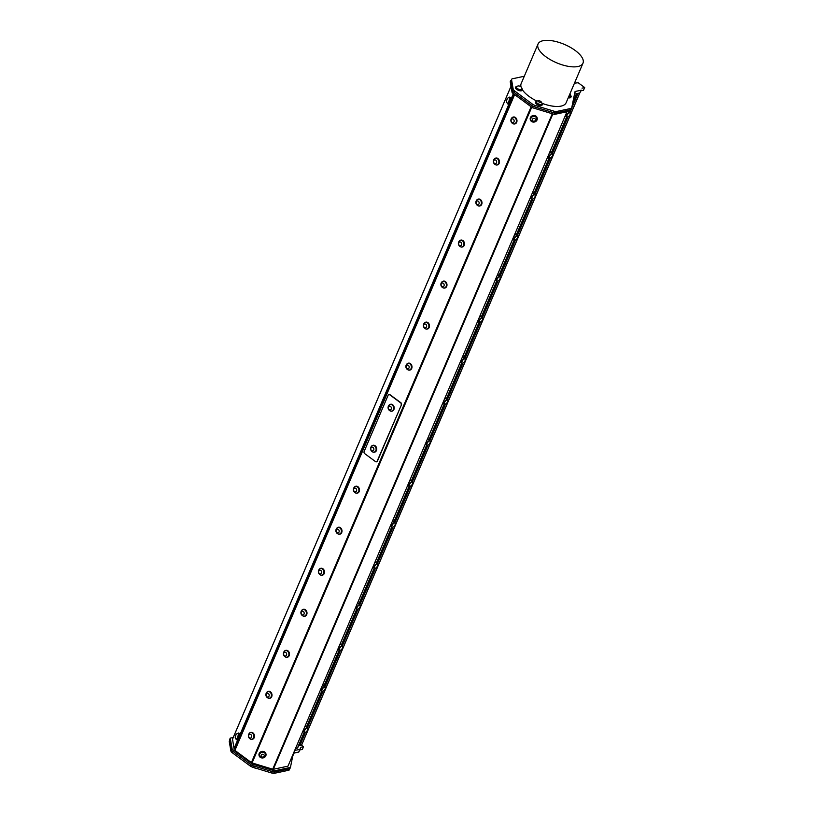 <?xml version="1.0" encoding="UTF-8"?>
<svg xmlns="http://www.w3.org/2000/svg" width="814" height="814" viewBox="0 0 814 814"><rect width="100%" height="100%" fill="white"/><g stroke="black" fill="none" stroke-linecap="round" stroke-linejoin="round"><path stroke-width="1.22" d="M305.515 732.224L299.756 745.726L301.424 745.4L579.69 93M578.021 93.356L569.861 112.464M567.989 116.86L552.37 153.49M550.498 157.875L534.869 194.515M532.997 198.901L517.368 235.541M515.496 239.927L499.867 276.567M497.995 280.952L482.366 317.592M480.504 321.978L464.875 358.618M463.003 363.003L447.374 399.643M445.502 404.029L429.873 440.669M428.001 445.055L412.372 481.695M410.51 486.08L394.882 522.72M393.009 527.106L377.381 563.746M375.508 568.131L359.88 604.771M358.007 609.157L342.379 645.787M340.517 650.183L324.888 686.812M323.016 691.198L307.387 727.838M376.526 461.792A1.516 1.19 -102 0 0 377.442 461.09L377.157 461.151A1.516 1.19 78 0 1 375.529 461.63L364.662 453.591A1.516 1.19 78 0 1 364.123 451.516L388.115 395.258A1.516 1.19 78 0 1 389.743 394.79L390.038 394.729A1.516 1.19 -102 0 0 389.031 394.556M377.157 461.151L401.444 404.833A1.516 1.19 -102 0 0 400.905 402.757L390.038 394.729M400.905 402.757L400.61 402.828A1.516 1.19 78 0 1 401.149 404.894M400.61 402.828L389.743 394.79M391.982 411.172A3.531 2.778 -102 0 0 392.114 411.141A3.531 2.778 -102 0 0 393.996 406.695A3.531 2.778 -102 0 0 390.649 404.243A3.531 2.778 -102 0 0 390.517 404.273M374.481 452.197A3.531 2.778 -102 0 0 374.613 452.167A3.531 2.778 -102 0 0 376.648 448.351A3.531 2.778 -102 0 0 373.148 445.268A3.531 2.778 -102 0 0 373.016 445.299M377.442 461.09L401.444 404.833M514.641 94.587L234.91 750.406L251.394 762.596L252.055 762.922L531.735 107.224M514.763 123.931A3.531 2.778 -102 0 0 514.906 123.911A3.531 2.778 -102 0 0 516.89 119.882A3.531 2.778 -102 0 0 513.441 117.013A3.531 2.778 -102 0 0 513.308 117.043M479.772 205.983A3.531 2.778 -102 0 0 479.904 205.962A3.531 2.778 -102 0 0 481.898 201.933A3.531 2.778 -102 0 0 478.439 199.064A3.531 2.778 -102 0 0 478.306 199.094M444.77 288.034A3.531 2.778 -102 0 0 444.912 288.014A3.531 2.778 -102 0 0 446.896 283.984A3.531 2.778 -102 0 0 443.447 281.105A3.531 2.778 -102 0 0 443.304 281.145M409.778 370.085A3.531 2.778 -102 0 0 409.91 370.065A3.531 2.778 -102 0 0 411.904 366.035A3.531 2.778 -102 0 0 408.445 363.156A3.531 2.778 -102 0 0 408.313 363.197M339.784 534.188A3.531 2.778 -102 0 0 339.916 534.157A3.531 2.778 -102 0 0 341.911 530.128A3.531 2.778 -102 0 0 338.451 527.258A3.531 2.778 -102 0 0 338.319 527.289M304.782 616.229A3.531 2.778 -102 0 0 304.924 616.208A3.531 2.778 -102 0 0 306.909 612.179A3.531 2.778 -102 0 0 303.459 609.31A3.531 2.778 -102 0 0 303.317 609.34M269.79 698.28A3.531 2.778 -102 0 0 269.922 698.259A3.531 2.778 -102 0 0 271.917 694.23A3.531 2.778 -102 0 0 268.457 691.361A3.531 2.778 -102 0 0 268.325 691.391M252.289 739.305A3.531 2.778 -102 0 0 252.421 739.285A3.531 2.778 -102 0 0 254.416 735.256A3.531 2.778 -102 0 0 250.956 732.386A3.531 2.778 -102 0 0 250.824 732.417M287.281 657.254A3.531 2.778 -102 0 0 287.423 657.234A3.531 2.778 -102 0 0 289.408 653.204A3.531 2.778 -102 0 0 285.958 650.335A3.531 2.778 -102 0 0 285.826 650.366M322.283 575.213A3.531 2.778 -102 0 0 322.415 575.183A3.531 2.778 -102 0 0 324.41 571.153A3.531 2.778 -102 0 0 320.95 568.284A3.531 2.778 -102 0 0 320.818 568.314M357.275 493.162A3.531 2.778 -102 0 0 357.417 493.131A3.531 2.778 -102 0 0 359.401 489.102A3.531 2.778 -102 0 0 355.952 486.233A3.531 2.778 -102 0 0 355.82 486.263M427.269 329.06A3.531 2.778 -102 0 0 427.411 329.039A3.531 2.778 -102 0 0 429.395 325.01A3.531 2.778 -102 0 0 425.946 322.13A3.531 2.778 -102 0 0 425.814 322.171M462.271 247.008A3.531 2.778 -102 0 0 462.403 246.988A3.531 2.778 -102 0 0 464.397 242.959A3.531 2.778 -102 0 0 460.938 240.089A3.531 2.778 -102 0 0 460.805 240.12M497.273 164.957A3.531 2.778 -102 0 0 497.405 164.937A3.531 2.778 -102 0 0 499.389 160.907A3.531 2.778 -102 0 0 495.94 158.038A3.531 2.778 -102 0 0 495.807 158.069M389.957 410.795A3.531 2.778 -102 0 0 391.849 411.202A3.531 2.778 -102 0 0 393.722 406.756A3.531 2.778 -102 0 0 390.384 404.304A3.531 2.778 -102 0 0 388.827 405.443M391.717 411.06A3.368 2.656 -102 0 0 391.809 411.05A3.368 2.656 -102 0 0 393.671 407.01A3.368 2.656 -102 0 0 390.415 404.456A3.368 2.656 -102 0 0 390.323 404.477M372.466 451.821A3.531 2.778 -102 0 0 374.348 452.228A3.531 2.778 -102 0 0 376.373 448.402A3.531 2.778 -102 0 0 372.883 445.329A3.531 2.778 -102 0 0 371.326 446.469M374.216 452.085A3.368 2.656 -102 0 0 374.318 452.075A3.368 2.656 -102 0 0 376.21 448.229A3.368 2.656 -102 0 0 372.914 445.482A3.368 2.656 -102 0 0 372.822 445.502M391.768 411.05A3.368 2.656 -102 0 0 393.477 407.051A3.368 2.656 -102 0 0 390.221 404.497A3.368 2.656 -102 0 0 389.092 405.138A3.582 3.582 0 0 0 390.333 410.968A3.368 2.656 -102 0 0 391.626 411.09A3.368 2.656 -102 0 0 391.768 411.05L391.626 411.09M390.323 409.88A1.923 1.516 -102 0 0 390.862 406.725A1.923 1.516 -102 0 0 388.339 407.458A1.923 1.516 -102 0 0 390.323 409.88M371.978 445.838A3.368 2.656 -102 0 0 371.591 446.164A3.582 3.582 0 0 0 372.832 451.984A3.368 2.656 -102 0 0 374.125 452.116A3.368 2.656 -102 0 0 376.027 448.27A3.368 2.656 -102 0 0 372.72 445.523A3.368 2.656 -102 0 0 371.978 445.838M371.51 447.344A1.923 1.516 -102 0 0 371.632 450.651A1.923 1.516 -102 0 0 373.88 449.145A1.923 1.516 -102 0 0 371.51 447.344M513.105 117.247A3.368 2.656 78 0 1 513.196 117.226A3.368 2.656 78 0 1 513.258 117.216A3.368 2.656 78 0 1 516.503 120.004A3.368 2.656 78 0 1 514.601 123.809A3.368 2.656 78 0 1 514.499 123.83M516.32 120.085A3.368 2.656 -102 0 0 513.074 117.257A3.368 2.656 -102 0 0 513.013 117.267A3.368 2.656 -102 0 0 511.884 117.898A3.582 3.582 0 0 0 513.115 123.728A3.368 2.656 -102 0 0 514.407 123.85A3.368 2.656 -102 0 0 516.32 120.085M514.122 120.513A1.923 1.516 -102 0 0 511.568 119.292A1.923 1.516 -102 0 0 512.199 122.558A1.923 1.516 -102 0 0 514.122 120.513M512.749 123.555A3.531 2.778 -102 0 0 514.407 124.003A3.531 2.778 -102 0 0 514.631 123.972A3.531 2.778 -102 0 0 516.625 119.943A3.531 2.778 -102 0 0 513.166 117.063A3.531 2.778 -102 0 0 511.609 118.213M495.604 158.272A3.368 2.656 78 0 1 495.706 158.252A3.368 2.656 78 0 1 495.767 158.242A3.368 2.656 78 0 1 499.002 161.03A3.368 2.656 78 0 1 497.1 164.835A3.368 2.656 78 0 1 497.008 164.855M498.819 161.111A3.368 2.656 -102 0 0 495.573 158.282A3.368 2.656 -102 0 0 495.512 158.292A3.368 2.656 -102 0 0 494.383 158.923A3.582 3.582 0 0 0 495.624 164.754A3.368 2.656 -102 0 0 496.906 164.876A3.368 2.656 -102 0 0 498.819 161.111M496.621 161.538A1.923 1.516 -102 0 0 494.067 160.317A1.923 1.516 -102 0 0 494.698 163.583A1.923 1.516 -102 0 0 496.621 161.538M495.248 164.581A3.531 2.778 -102 0 0 496.906 165.028A3.531 2.778 -102 0 0 497.13 164.998A3.531 2.778 -102 0 0 499.124 160.969A3.531 2.778 -102 0 0 495.665 158.089A3.531 2.778 -102 0 0 494.118 159.229M478.113 199.298A3.368 2.656 78 0 1 478.205 199.277A3.368 2.656 78 0 1 478.266 199.267A3.368 2.656 78 0 1 481.512 202.055A3.368 2.656 78 0 1 479.599 205.861A3.368 2.656 78 0 1 479.507 205.881M481.328 202.137A3.368 2.656 -102 0 0 478.072 199.298A3.368 2.656 -102 0 0 478.011 199.318A3.368 2.656 -102 0 0 476.882 199.949A3.582 3.582 0 0 0 478.123 205.779A3.368 2.656 -102 0 0 479.415 205.901A3.368 2.656 -102 0 0 481.328 202.137M479.12 202.564A1.923 1.516 -102 0 0 476.566 201.343A1.923 1.516 -102 0 0 477.197 204.609A1.923 1.516 -102 0 0 479.12 202.564M477.747 205.606A3.531 2.778 -102 0 0 479.415 206.054A3.531 2.778 -102 0 0 479.639 206.013A3.531 2.778 -102 0 0 481.623 201.994A3.531 2.778 -102 0 0 478.174 199.115A3.531 2.778 -102 0 0 476.617 200.254M460.612 240.323A3.368 2.656 78 0 1 460.704 240.303A3.368 2.656 78 0 1 460.765 240.283A3.368 2.656 78 0 1 464.011 243.081A3.368 2.656 78 0 1 462.108 246.886A3.368 2.656 78 0 1 462.006 246.907M463.827 243.152A3.368 2.656 -102 0 0 460.571 240.323A3.368 2.656 -102 0 0 460.51 240.344A3.368 2.656 -102 0 0 459.391 240.975A3.582 3.582 0 0 0 460.622 246.805A3.368 2.656 -102 0 0 461.914 246.927A3.368 2.656 -102 0 0 463.827 243.152M461.63 243.59A1.923 1.516 -102 0 0 459.065 242.358A1.923 1.516 -102 0 0 459.707 245.635A1.923 1.516 -102 0 0 461.63 243.59M460.256 246.632A3.531 2.778 -102 0 0 461.914 247.08A3.531 2.778 -102 0 0 462.138 247.039A3.531 2.778 -102 0 0 464.122 243.02A3.531 2.778 -102 0 0 460.673 240.14A3.531 2.778 -102 0 0 459.116 241.28M443.111 281.349A3.368 2.656 78 0 1 443.203 281.329A3.368 2.656 78 0 1 443.264 281.308A3.368 2.656 78 0 1 446.51 284.106A3.368 2.656 78 0 1 444.607 287.912A3.368 2.656 78 0 1 444.505 287.932M446.326 284.178A3.368 2.656 -102 0 0 443.07 281.349A3.368 2.656 -102 0 0 443.019 281.359A3.368 2.656 -102 0 0 441.89 282A3.582 3.582 0 0 0 443.121 287.83A3.368 2.656 -102 0 0 444.413 287.953A3.368 2.656 -102 0 0 446.326 284.178M444.129 284.615A1.923 1.516 -102 0 0 441.575 283.384A1.923 1.516 -102 0 0 442.206 286.66A1.923 1.516 -102 0 0 444.129 284.615M442.755 287.657A3.531 2.778 -102 0 0 444.413 288.105A3.531 2.778 -102 0 0 444.637 288.064A3.531 2.778 -102 0 0 446.632 284.035A3.531 2.778 -102 0 0 443.172 281.166A3.531 2.778 -102 0 0 441.615 282.305M425.61 322.375A3.368 2.656 78 0 1 425.712 322.344A3.368 2.656 78 0 1 425.763 322.334A3.368 2.656 78 0 1 429.009 325.132A3.368 2.656 78 0 1 427.106 328.937A3.368 2.656 78 0 1 427.014 328.958M428.825 325.203A3.368 2.656 -102 0 0 425.58 322.375A3.368 2.656 -102 0 0 425.519 322.385A3.368 2.656 -102 0 0 424.389 323.026A3.582 3.582 0 0 0 425.62 328.856A3.368 2.656 -102 0 0 426.912 328.978A3.368 2.656 -102 0 0 428.825 325.203M426.628 325.641A1.923 1.516 -102 0 0 424.074 324.41A1.923 1.516 -102 0 0 424.704 327.686A1.923 1.516 -102 0 0 426.628 325.641M425.254 328.683A3.531 2.778 -102 0 0 426.912 329.131A3.531 2.778 -102 0 0 427.136 329.09A3.531 2.778 -102 0 0 429.131 325.061A3.531 2.778 -102 0 0 425.671 322.191A3.531 2.778 -102 0 0 424.125 323.331M408.119 363.4A3.368 2.656 78 0 1 408.211 363.37A3.368 2.656 78 0 1 408.272 363.359A3.368 2.656 78 0 1 411.518 366.158A3.368 2.656 78 0 1 409.605 369.963A3.368 2.656 78 0 1 409.513 369.983M411.335 366.229A3.368 2.656 -102 0 0 408.079 363.4A3.368 2.656 -102 0 0 408.018 363.41A3.368 2.656 -102 0 0 406.888 364.051A3.582 3.582 0 0 0 408.129 369.882A3.368 2.656 -102 0 0 409.422 370.004A3.368 2.656 -102 0 0 411.335 366.229M409.127 366.666A1.923 1.516 -102 0 0 406.573 365.435A1.923 1.516 -102 0 0 407.204 368.711A1.923 1.516 -102 0 0 409.127 366.666M407.753 369.709A3.531 2.778 -102 0 0 409.422 370.156A3.531 2.778 -102 0 0 409.646 370.116A3.531 2.778 -102 0 0 411.63 366.086A3.531 2.778 -102 0 0 408.18 363.217A3.531 2.778 -102 0 0 406.624 364.357M355.616 486.467A3.368 2.656 78 0 1 355.718 486.446A3.368 2.656 78 0 1 355.769 486.436A3.368 2.656 78 0 1 359.015 489.224A3.368 2.656 78 0 1 357.112 493.04A3.368 2.656 78 0 1 357.02 493.05M358.832 489.306A3.368 2.656 -102 0 0 355.586 486.477A3.368 2.656 -102 0 0 355.525 486.487A3.368 2.656 -102 0 0 354.395 487.118A3.582 3.582 0 0 0 355.626 492.948A3.368 2.656 -102 0 0 356.919 493.07A3.368 2.656 -102 0 0 358.832 489.306M356.634 489.743A1.923 1.516 -102 0 0 354.08 488.512A1.923 1.516 -102 0 0 354.711 491.778A1.923 1.516 -102 0 0 356.634 489.743M355.26 492.785A3.531 2.778 -102 0 0 356.919 493.223A3.531 2.778 -102 0 0 357.143 493.192A3.531 2.778 -102 0 0 359.137 489.163A3.531 2.778 -102 0 0 355.677 486.294A3.531 2.778 -102 0 0 354.131 487.433M338.125 527.492A3.368 2.656 78 0 1 338.217 527.472A3.368 2.656 78 0 1 338.278 527.462A3.368 2.656 78 0 1 341.524 530.25A3.368 2.656 78 0 1 339.611 534.055A3.368 2.656 78 0 1 339.519 534.076M341.341 530.331A3.368 2.656 -102 0 0 338.085 527.503A3.368 2.656 -102 0 0 338.024 527.513A3.368 2.656 -102 0 0 336.894 528.144A3.582 3.582 0 0 0 338.136 533.974A3.368 2.656 -102 0 0 339.418 534.096A3.368 2.656 -102 0 0 341.341 530.331M339.133 530.769A1.923 1.516 -102 0 0 336.579 529.538A1.923 1.516 -102 0 0 337.21 532.804A1.923 1.516 -102 0 0 339.133 530.769M337.759 533.801A3.531 2.778 -102 0 0 339.428 534.249A3.531 2.778 -102 0 0 339.652 534.218A3.531 2.778 -102 0 0 341.636 530.189A3.531 2.778 -102 0 0 338.186 527.319A3.531 2.778 -102 0 0 336.63 528.459M320.624 568.518A3.368 2.656 78 0 1 320.716 568.498A3.368 2.656 78 0 1 320.777 568.487A3.368 2.656 78 0 1 324.023 571.275A3.368 2.656 78 0 1 322.11 575.081A3.368 2.656 78 0 1 322.018 575.101M323.84 571.357A3.368 2.656 -102 0 0 320.584 568.528A3.368 2.656 -102 0 0 320.523 568.538A3.368 2.656 -102 0 0 319.393 569.169A3.582 3.582 0 0 0 320.635 574.999A3.368 2.656 -102 0 0 321.927 575.122A3.368 2.656 -102 0 0 323.84 571.357M321.632 571.784A1.923 1.516 -102 0 0 319.078 570.563A1.923 1.516 -102 0 0 319.709 573.829A1.923 1.516 -102 0 0 321.632 571.784M320.268 574.826A3.531 2.778 -102 0 0 321.927 575.274A3.531 2.778 -102 0 0 322.151 575.244A3.531 2.778 -102 0 0 324.135 571.214A3.531 2.778 -102 0 0 320.685 568.345A3.531 2.778 -102 0 0 319.129 569.485M303.123 609.544A3.368 2.656 78 0 1 303.215 609.523A3.368 2.656 78 0 1 303.276 609.513A3.368 2.656 78 0 1 306.522 612.301A3.368 2.656 78 0 1 304.619 616.106A3.368 2.656 78 0 1 304.517 616.127M306.339 612.382A3.368 2.656 -102 0 0 303.083 609.554A3.368 2.656 -102 0 0 303.032 609.564A3.368 2.656 -102 0 0 301.902 610.195A3.582 3.582 0 0 0 303.134 616.025A3.368 2.656 -102 0 0 304.426 616.147A3.368 2.656 -102 0 0 306.339 612.382M304.141 612.81A1.923 1.516 -102 0 0 301.577 611.589A1.923 1.516 -102 0 0 302.218 614.855A1.923 1.516 -102 0 0 304.141 612.81M302.767 615.852A3.531 2.778 -102 0 0 304.426 616.3A3.531 2.778 -102 0 0 304.65 616.269A3.531 2.778 -102 0 0 306.644 612.24A3.531 2.778 -102 0 0 303.184 609.36A3.531 2.778 -102 0 0 301.628 610.51M285.592 650.579A3.368 2.656 -102 0 0 285.531 650.59A3.368 2.656 -102 0 0 284.401 651.22A3.582 3.582 0 0 0 285.633 657.051A3.368 2.656 -102 0 0 286.925 657.173A3.368 2.656 -102 0 0 288.838 653.408A3.368 2.656 -102 0 0 285.592 650.579A3.368 2.656 78 0 1 285.724 650.549A3.368 2.656 78 0 1 285.775 650.539A3.368 2.656 78 0 1 289.021 653.327A3.368 2.656 78 0 1 287.118 657.132A3.368 2.656 78 0 1 287.027 657.152M286.64 653.835A1.923 1.516 -102 0 0 284.086 652.614A1.923 1.516 -102 0 0 284.717 655.881A1.923 1.516 -102 0 0 286.64 653.835M285.266 656.878A3.531 2.778 -102 0 0 286.925 657.325A3.531 2.778 -102 0 0 287.149 657.295A3.531 2.778 -102 0 0 289.143 653.266A3.531 2.778 -102 0 0 285.683 650.386A3.531 2.778 -102 0 0 284.127 651.536M268.091 691.605A3.368 2.656 -102 0 0 268.03 691.615A3.368 2.656 -102 0 0 266.9 692.246A3.582 3.582 0 0 0 268.142 698.076A3.368 2.656 -102 0 0 269.424 698.198A3.368 2.656 -102 0 0 271.347 694.434A3.368 2.656 -102 0 0 268.091 691.605A3.368 2.656 78 0 1 268.223 691.574A3.368 2.656 78 0 1 268.284 691.564A3.368 2.656 78 0 1 271.53 694.352A3.368 2.656 78 0 1 269.617 698.158A3.368 2.656 78 0 1 269.526 698.178M269.139 694.861A1.923 1.516 -102 0 0 266.585 693.64A1.923 1.516 -102 0 0 267.216 696.906A1.923 1.516 -102 0 0 269.139 694.861M267.765 697.903A3.531 2.778 -102 0 0 269.424 698.351A3.531 2.778 -102 0 0 269.648 698.32A3.531 2.778 -102 0 0 271.642 694.291A3.531 2.778 -102 0 0 268.193 691.412A3.531 2.778 -102 0 0 266.636 692.551M569.332 112.871A2.452 1.129 126.5 0 0 567.032 115.354A2.452 1.129 126.5 0 0 567.785 116.931A2.452 1.129 126.5 0 0 570.278 113.553A2.452 1.129 126.5 0 0 569.332 112.871M567.653 116.962A2.727 1.252 -53.5 0 1 567.5 117.013A2.727 1.252 -53.5 0 1 566.748 116.941A2.727 1.252 -53.5 0 1 566.961 114.642A2.727 1.252 -53.5 0 1 569.22 112.495A2.727 1.252 -53.5 0 1 569.993 112.566A2.727 1.252 -53.5 0 1 570.278 113.258A2.727 1.252 -53.5 0 1 570.268 113.421M304.192 732.254L297.425 748.107L295.513 748.514M550.152 151.506A3.205 1.475 -53.5 0 1 550.681 151.648L550.233 151.323A3.205 1.475 -53.5 0 1 550.386 151.526M480.158 315.608A3.205 1.475 -53.5 0 1 480.687 315.751L480.24 315.415A3.205 1.475 -53.5 0 1 480.392 315.618M445.166 397.659A3.205 1.475 -53.5 0 1 445.685 397.802L445.248 397.466A3.205 1.475 -53.5 0 1 445.39 397.67M375.173 561.752A3.205 1.475 -53.5 0 1 375.692 561.894L375.254 561.568A3.205 1.475 -53.5 0 1 375.396 561.772M340.171 643.803A3.205 1.475 -53.5 0 1 340.7 643.945L340.252 643.62A3.205 1.475 -53.5 0 1 340.405 643.823M322.67 684.828A3.205 1.475 -53.5 0 1 323.199 684.971L322.751 684.645A3.205 1.475 -53.5 0 1 322.904 684.849M305.179 725.854A3.205 1.475 -53.5 0 1 305.698 725.996L305.25 725.671A3.205 1.475 -53.5 0 1 305.403 725.874M357.672 602.777A3.205 1.475 -53.5 0 1 358.201 602.92L357.753 602.594A3.205 1.475 -53.5 0 1 357.906 602.798M392.663 520.726A3.205 1.475 -53.5 0 1 393.193 520.879L392.745 520.543A3.205 1.475 -53.5 0 1 392.897 520.746M427.665 438.685A3.205 1.475 -53.5 0 1 428.195 438.827L427.747 438.492A3.205 1.475 -53.5 0 1 427.899 438.695M462.667 356.634A3.205 1.475 -53.5 0 1 463.186 356.776L462.739 356.44A3.205 1.475 -53.5 0 1 462.891 356.644M497.659 274.583A3.205 1.475 -53.5 0 1 498.188 274.725L497.741 274.399A3.205 1.475 -53.5 0 1 497.893 274.603M532.661 192.531A3.205 1.475 -53.5 0 1 533.18 192.674L532.732 192.348A3.205 1.475 -53.5 0 1 532.885 192.552M550.152 157.987A2.727 1.252 -53.5 0 1 549.999 158.038A2.727 1.252 -53.5 0 1 549.246 157.967A2.727 1.252 -53.5 0 1 549.46 155.667A2.727 1.252 -53.5 0 1 551.719 153.52A2.727 1.252 -53.5 0 1 552.492 153.592L550.59 152.177A2.727 1.252 126.5 0 0 549.908 152.096M551.831 153.897A2.452 1.129 126.5 0 0 549.531 156.38A2.452 1.129 126.5 0 0 550.284 157.957A2.452 1.129 126.5 0 0 552.777 154.579A2.452 1.129 126.5 0 0 551.831 153.897M552.492 153.592A2.727 1.252 -53.5 0 1 552.777 154.284A2.727 1.252 -53.5 0 1 552.777 154.446M550.681 151.648A3.205 1.475 -53.5 0 1 550.925 151.984A3.205 1.475 -53.5 0 1 551.017 152.503M532.651 199.013A2.727 1.252 -53.5 0 1 532.509 199.064A2.727 1.252 -53.5 0 1 531.756 198.992A2.727 1.252 -53.5 0 1 531.959 196.693A2.727 1.252 -53.5 0 1 534.218 194.546A2.727 1.252 -53.5 0 1 534.991 194.607L533.089 193.203A2.727 1.252 126.5 0 0 532.407 193.122M534.33 194.922A2.452 1.129 126.5 0 0 532.03 197.405A2.452 1.129 126.5 0 0 532.783 198.982A2.452 1.129 126.5 0 0 535.286 195.604A2.452 1.129 126.5 0 0 534.33 194.922M534.991 194.607A2.727 1.252 -53.5 0 1 535.276 195.309A2.727 1.252 -53.5 0 1 535.276 195.472M533.18 192.674A3.205 1.475 -53.5 0 1 533.435 193.01A3.205 1.475 -53.5 0 1 533.516 193.518M515.15 240.038A2.727 1.252 -53.5 0 1 515.008 240.089A2.727 1.252 -53.5 0 1 514.255 240.018A2.727 1.252 -53.5 0 1 514.458 237.708A2.727 1.252 -53.5 0 1 516.717 235.572A2.727 1.252 -53.5 0 1 517.49 235.633L515.598 234.228A2.727 1.252 126.5 0 0 514.906 234.147M516.829 235.948A2.452 1.129 126.5 0 0 514.54 238.431A2.452 1.129 126.5 0 0 515.293 240.008A2.452 1.129 126.5 0 0 517.785 236.63A2.452 1.129 126.5 0 0 516.829 235.948M517.49 235.633A2.727 1.252 -53.5 0 1 517.785 236.335A2.727 1.252 -53.5 0 1 517.775 236.487M515.16 233.557A3.205 1.475 -53.5 0 1 515.689 233.699A3.205 1.475 -53.5 0 1 515.934 234.035A3.205 1.475 -53.5 0 1 516.025 234.544M497.659 281.064A2.727 1.252 -53.5 0 1 497.507 281.115A2.727 1.252 -53.5 0 1 496.754 281.044A2.727 1.252 -53.5 0 1 496.967 278.734A2.727 1.252 -53.5 0 1 499.226 276.597A2.727 1.252 -53.5 0 1 500 276.658L498.097 275.254A2.727 1.252 126.5 0 0 497.405 275.173M499.328 276.964A2.452 1.129 126.5 0 0 497.039 279.456A2.452 1.129 126.5 0 0 497.792 281.034A2.452 1.129 126.5 0 0 500.284 277.655A2.452 1.129 126.5 0 0 499.328 276.964M500 276.658A2.727 1.252 -53.5 0 1 500.284 277.36A2.727 1.252 -53.5 0 1 500.274 277.513M498.188 274.725A3.205 1.475 -53.5 0 1 498.433 275.061A3.205 1.475 -53.5 0 1 498.524 275.57M480.158 322.09A2.727 1.252 -53.5 0 1 480.006 322.141A2.727 1.252 -53.5 0 1 479.253 322.069A2.727 1.252 -53.5 0 1 479.466 319.76A2.727 1.252 -53.5 0 1 481.725 317.623A2.727 1.252 -53.5 0 1 482.499 317.684L480.596 316.28A2.727 1.252 126.5 0 0 479.914 316.198M481.837 317.989A2.452 1.129 126.5 0 0 479.538 320.482A2.452 1.129 126.5 0 0 480.291 322.059A2.452 1.129 126.5 0 0 482.783 318.681A2.452 1.129 126.5 0 0 481.837 317.989M482.499 317.684A2.727 1.252 -53.5 0 1 482.783 318.386A2.727 1.252 -53.5 0 1 482.783 318.539M480.687 315.751A3.205 1.475 -53.5 0 1 480.932 316.086A3.205 1.475 -53.5 0 1 481.023 316.595M462.657 363.115A2.727 1.252 -53.5 0 1 462.515 363.166A2.727 1.252 -53.5 0 1 461.762 363.095A2.727 1.252 -53.5 0 1 461.965 360.785A2.727 1.252 -53.5 0 1 464.224 358.648A2.727 1.252 -53.5 0 1 464.998 358.709L463.095 357.305A2.727 1.252 126.5 0 0 462.413 357.214M464.336 359.015A2.452 1.129 126.5 0 0 462.037 361.508A2.452 1.129 126.5 0 0 462.79 363.085A2.452 1.129 126.5 0 0 465.293 359.707A2.452 1.129 126.5 0 0 464.336 359.015M464.998 358.709A2.727 1.252 -53.5 0 1 465.282 359.412A2.727 1.252 -53.5 0 1 465.282 359.564M463.186 356.776A3.205 1.475 -53.5 0 1 463.441 357.102A3.205 1.475 -53.5 0 1 463.522 357.621M445.156 404.141A2.727 1.252 -53.5 0 1 445.014 404.192A2.727 1.252 -53.5 0 1 444.261 404.12A2.727 1.252 -53.5 0 1 444.464 401.811A2.727 1.252 -53.5 0 1 446.723 399.674A2.727 1.252 -53.5 0 1 447.497 399.735L445.594 398.331A2.727 1.252 126.5 0 0 444.912 398.239M446.835 400.04A2.452 1.129 126.5 0 0 444.546 402.533A2.452 1.129 126.5 0 0 445.299 404.11A2.452 1.129 126.5 0 0 447.792 400.732A2.452 1.129 126.5 0 0 446.835 400.04M447.497 399.735A2.727 1.252 -53.5 0 1 447.792 400.437A2.727 1.252 -53.5 0 1 447.781 400.59M445.685 397.802A3.205 1.475 -53.5 0 1 445.94 398.127A3.205 1.475 -53.5 0 1 446.031 398.646M427.665 445.166A2.727 1.252 -53.5 0 1 427.513 445.217A2.727 1.252 -53.5 0 1 426.76 445.146A2.727 1.252 -53.5 0 1 426.974 442.836A2.727 1.252 -53.5 0 1 429.232 440.7A2.727 1.252 -53.5 0 1 430.006 440.761L428.103 439.357A2.727 1.252 126.5 0 0 427.411 439.265M429.334 441.066A2.452 1.129 126.5 0 0 427.045 443.559A2.452 1.129 126.5 0 0 427.798 445.136A2.452 1.129 126.5 0 0 430.291 441.758A2.452 1.129 126.5 0 0 429.334 441.066M430.006 440.761A2.727 1.252 -53.5 0 1 430.291 441.463A2.727 1.252 -53.5 0 1 430.28 441.615M428.195 438.827A3.205 1.475 -53.5 0 1 428.439 439.153A3.205 1.475 -53.5 0 1 428.53 439.672M410.164 486.192A2.727 1.252 -53.5 0 1 410.012 486.243A2.727 1.252 -53.5 0 1 409.259 486.172A2.727 1.252 -53.5 0 1 409.473 483.862A2.727 1.252 -53.5 0 1 411.731 481.725A2.727 1.252 -53.5 0 1 412.505 481.786L410.602 480.382A2.727 1.252 126.5 0 0 409.92 480.291M411.843 482.092A2.452 1.129 126.5 0 0 409.544 484.584A2.452 1.129 126.5 0 0 410.297 486.151A2.452 1.129 126.5 0 0 412.79 482.773A2.452 1.129 126.5 0 0 411.843 482.092M412.505 481.786A2.727 1.252 -53.5 0 1 412.79 482.488A2.727 1.252 -53.5 0 1 412.79 482.641M410.164 479.711A3.205 1.475 -53.5 0 1 410.694 479.853A3.205 1.475 -53.5 0 1 410.938 480.179A3.205 1.475 -53.5 0 1 411.029 480.698M392.663 527.207A2.727 1.252 -53.5 0 1 392.521 527.258A2.727 1.252 -53.5 0 1 391.768 527.197A2.727 1.252 -53.5 0 1 391.972 524.888A2.727 1.252 -53.5 0 1 394.23 522.751A2.727 1.252 -53.5 0 1 395.004 522.812L393.101 521.408A2.727 1.252 126.5 0 0 392.419 521.316M394.342 523.117A2.452 1.129 126.5 0 0 392.043 525.6A2.452 1.129 126.5 0 0 392.796 527.177A2.452 1.129 126.5 0 0 395.299 523.799A2.452 1.129 126.5 0 0 394.342 523.117M395.004 522.812A2.727 1.252 -53.5 0 1 395.289 523.514A2.727 1.252 -53.5 0 1 395.289 523.667M393.193 520.879A3.205 1.475 -53.5 0 1 393.447 521.204A3.205 1.475 -53.5 0 1 393.528 521.723M375.162 568.233A2.727 1.252 -53.5 0 1 375.02 568.284A2.727 1.252 -53.5 0 1 374.267 568.223A2.727 1.252 -53.5 0 1 374.471 565.913A2.727 1.252 -53.5 0 1 376.729 563.776A2.727 1.252 -53.5 0 1 377.503 563.837L375.6 562.433A2.727 1.252 126.5 0 0 374.918 562.342M376.841 564.143A2.452 1.129 126.5 0 0 374.552 566.625A2.452 1.129 126.5 0 0 375.295 568.203A2.452 1.129 126.5 0 0 377.798 564.824A2.452 1.129 126.5 0 0 376.841 564.143M377.503 563.837A2.727 1.252 -53.5 0 1 377.788 564.54A2.727 1.252 -53.5 0 1 377.788 564.692M375.692 561.894A3.205 1.475 -53.5 0 1 375.946 562.23A3.205 1.475 -53.5 0 1 376.037 562.749M357.672 609.259A2.727 1.252 -53.5 0 1 357.519 609.31A2.727 1.252 -53.5 0 1 356.766 609.238A2.727 1.252 -53.5 0 1 356.98 606.939A2.727 1.252 -53.5 0 1 359.239 604.802A2.727 1.252 -53.5 0 1 360.012 604.863L358.109 603.459A2.727 1.252 126.5 0 0 357.417 603.367M359.34 605.168A2.452 1.129 126.5 0 0 357.051 607.651A2.452 1.129 126.5 0 0 357.804 609.228A2.452 1.129 126.5 0 0 360.297 605.85A2.452 1.129 126.5 0 0 359.34 605.168M360.012 604.863A2.727 1.252 -53.5 0 1 360.297 605.555A2.727 1.252 -53.5 0 1 360.287 605.718M358.201 602.92A3.205 1.475 -53.5 0 1 358.445 603.255A3.205 1.475 -53.5 0 1 358.536 603.774M340.171 650.284A2.727 1.252 -53.5 0 1 340.018 650.335A2.727 1.252 -53.5 0 1 339.265 650.264A2.727 1.252 -53.5 0 1 339.479 647.964A2.727 1.252 -53.5 0 1 341.738 645.817A2.727 1.252 -53.5 0 1 342.511 645.889L340.608 644.474A2.727 1.252 126.5 0 0 339.926 644.393M341.849 646.194A2.452 1.129 126.5 0 0 339.55 648.677A2.452 1.129 126.5 0 0 340.303 650.254A2.452 1.129 126.5 0 0 342.796 646.876A2.452 1.129 126.5 0 0 341.849 646.194M342.511 645.889A2.727 1.252 -53.5 0 1 342.796 646.581A2.727 1.252 -53.5 0 1 342.786 646.743M340.7 643.945A3.205 1.475 -53.5 0 1 340.944 644.281A3.205 1.475 -53.5 0 1 341.035 644.8M305.698 725.996A3.205 1.475 -53.5 0 1 306.044 726.841M323.199 684.971A3.205 1.475 -53.5 0 1 323.453 685.307A3.205 1.475 -53.5 0 1 323.534 685.826M322.67 691.31A2.727 1.252 -53.5 0 1 322.527 691.361A2.727 1.252 -53.5 0 1 321.774 691.289A2.727 1.252 -53.5 0 1 321.978 688.99A2.727 1.252 -53.5 0 1 324.237 686.843A2.727 1.252 -53.5 0 1 325.01 686.914L323.107 685.5A2.727 1.252 126.5 0 0 322.425 685.419M324.348 687.22A2.452 1.129 126.5 0 0 322.049 689.702A2.452 1.129 126.5 0 0 322.802 691.279A2.452 1.129 126.5 0 0 325.305 687.901A2.452 1.129 126.5 0 0 324.348 687.22M325.01 686.914A2.727 1.252 -53.5 0 1 325.295 687.606A2.727 1.252 -53.5 0 1 325.295 687.769M541.921 104.172A3.042 1.241 -156.9 0 1 541.89 104.294A3.042 1.241 -156.9 0 1 538.603 104.243A3.042 1.241 -156.9 0 1 536.284 101.903A3.042 1.241 -156.9 0 1 536.345 101.801M539.122 100.763A3.388 3.388 0 0 0 536.558 101.455A3.042 1.241 23.1 0 0 536.385 101.679A3.042 1.241 23.1 0 0 538.4 103.887A3.042 1.241 23.1 0 0 541.819 104.284A3.042 1.241 23.1 0 0 541.982 104.07A3.042 1.241 23.1 0 0 542.022 103.785A3.388 3.388 0 0 0 540.75 101.455A1.608 0.651 23.1 0 0 539.122 100.763A1.608 0.651 23.1 0 0 538.675 101.76A1.608 0.651 23.1 0 0 541.106 102.361A1.608 0.651 23.1 0 0 540.75 101.455M570.706 96.418A3.042 1.241 -156.9 0 1 570.675 96.53A3.042 1.241 -156.9 0 1 570.309 96.866A3.042 1.241 -156.9 0 1 568.62 96.876M568.721 96.652A3.042 1.241 23.1 0 0 570.4 96.642A3.042 1.241 23.1 0 0 570.767 96.306A3.042 1.241 23.1 0 0 570.807 96.032A3.388 3.388 0 0 0 569.851 93.986M569.546 94.719A1.608 0.651 23.1 0 0 569.851 94.007M521.916 89.377A3.042 1.241 -156.9 0 1 521.876 89.499A3.042 1.241 -156.9 0 1 519.088 89.642A3.042 1.241 -156.9 0 1 516.279 87.576A3.042 1.241 -156.9 0 1 516.279 87.108A3.042 1.241 -156.9 0 1 516.33 86.996M519.108 85.969A3.388 3.388 0 0 0 516.544 86.66A3.042 1.241 23.1 0 0 516.371 86.884A3.042 1.241 23.1 0 0 516.371 87.352A3.042 1.241 23.1 0 0 519.179 89.418A3.042 1.241 23.1 0 0 521.978 89.275A3.042 1.241 23.1 0 0 522.008 88.991A3.388 3.388 0 0 0 520.736 86.66A1.608 0.651 23.1 0 0 519.444 86.04A1.608 0.651 23.1 0 0 519.108 85.969L520.736 86.66M257.082 768.558A3.388 3.388 0 0 1 256.207 768.548A1.608 0.651 -156.9 0 1 254.579 767.856A3.388 3.388 0 0 1 254.477 767.765M235.246 749.602L234.035 748.544L232.539 739.204M236.121 739.112A3.531 0.824 -73.1 0 0 236.172 739.468A3.531 0.824 -73.1 0 0 236.386 739.773L237.098 739.987A3.531 0.824 -73.1 0 0 238.909 736.853A3.531 0.824 -73.1 0 0 239.153 733.241L238.441 733.017A3.531 0.824 -73.1 0 0 237.851 733.424M508.16 103.938A3.531 0.824 -73.1 0 0 508.323 104.1A3.531 0.824 -73.1 0 0 510.144 100.967A3.531 0.824 -73.1 0 0 510.378 97.354L509.666 97.131A3.531 0.824 -73.1 0 0 509.076 97.538M511.182 80.352L510.225 81.715L512.128 92.725L532.366 107.692L554.446 114.408L570.411 111.019L571.021 109.442A4.07 1.669 23.1 0 0 571.082 109.341A4.07 1.669 23.1 0 0 571.123 109.208L571.621 108.028M574.501 94.098L579.894 92.959L580.463 91.646M580.86 90.863L583.455 90.313L584.727 87.576L578.205 82.763L574.481 83.15M552.289 113.757L272.71 769.21L252.055 762.922M265.974 754.079A3.531 3.114 170.2 0 0 259.178 753.52A3.531 3.114 170.2 0 0 259.025 755.28M537.199 118.193A3.531 3.114 170.2 0 0 533.17 115.547A3.531 3.114 170.2 0 0 530.26 119.393M297.425 748.107L304.294 732.335M566.971 111.752L288.024 766.066M287.82 766.198L273.331 769.271L552.859 113.929M272.71 769.21L273.331 769.271M304.314 732.346L297.629 747.974M576.76 93.62L572.639 103.276M566.798 116.982L551.495 152.849L566.778 116.962M549.297 157.997L533.994 193.874L549.277 157.987M531.796 199.023L516.503 234.9L531.776 199.013M498.982 275.915L514.285 240.038L499.002 275.926M496.805 281.074L481.501 316.951L496.784 281.064M479.304 322.1L464 357.977L479.283 322.09M461.803 363.125L446.51 399.002M428.988 440.008L444.291 404.141L429.009 440.028M411.487 481.033L426.79 445.166L411.508 481.054M393.986 522.059L409.289 486.192L394.007 522.079M376.495 563.085L391.788 527.218L376.506 563.095M374.318 568.253L359.015 604.12M356.817 609.279L341.514 645.146M339.316 650.305L324.013 686.171M321.815 691.32L306.512 727.197L321.795 691.31L320.36 690.252M304.66 732.437L298.758 745.39M577.177 93.529L572.303 104.965M569.647 111.182L569.281 112.037M567.134 117.063L551.78 153.063M549.643 158.089L534.289 194.088M532.142 199.115L516.788 235.114M514.641 240.14L499.287 276.139M497.14 281.166L481.786 317.165M479.639 322.191L464.295 358.191M462.149 363.217L446.794 399.216M444.648 404.243L429.293 440.242M427.147 445.268L411.792 481.257M409.646 486.294L394.302 522.283M392.155 527.319L376.801 563.308M374.654 568.345L359.3 604.334M357.153 609.371L341.799 645.36M339.652 650.386L324.298 686.385M322.161 691.412L306.807 727.411M299.756 745.726L299.176 745.298M233.231 737.484L230.25 738.115L232.153 749.124L252.391 764.081L274.471 770.807L290.435 767.419L292.887 755.372M294.678 750.467L299.918 749.348L300.834 747.272L303.469 746.713L301.546 745.288L579.782 92.979M536.955 101.18A3.531 1.445 23.1 0 0 536.457 101.262A3.531 1.445 23.1 0 0 535.846 101.709A3.531 1.445 23.1 0 0 538.522 104.426A3.531 1.445 23.1 0 0 542.327 104.477A3.531 1.445 23.1 0 0 541.941 103.307M542.327 104.477L542.053 105.128A3.531 1.445 -156.9 0 1 538.247 105.067A3.531 1.445 -156.9 0 1 535.571 102.361L535.846 101.709M568.538 97.08A3.531 1.445 23.1 0 0 571.123 96.724A3.531 1.445 23.1 0 0 570.726 95.543M571.123 96.724L570.848 97.365A3.531 1.445 -156.9 0 1 568.264 97.721M516.951 86.386A3.531 1.445 23.1 0 0 516.452 86.467A3.531 1.445 23.1 0 0 515.832 86.915A3.531 1.445 23.1 0 0 518.508 89.632A3.531 1.445 23.1 0 0 522.323 89.682A3.531 1.445 23.1 0 0 521.927 88.512M537.016 101.15A24.43 9.982 -156.9 0 1 522.323 89.682L522.049 90.334A3.531 1.445 -156.9 0 1 518.233 90.273A3.531 1.445 -156.9 0 1 515.557 87.566L515.832 86.915M250.274 738.929A3.531 2.778 -102 0 0 251.933 739.377A3.531 2.778 -102 0 0 252.157 739.336A3.531 2.778 -102 0 0 254.141 735.317A3.531 2.778 -102 0 0 250.692 732.437A3.531 2.778 -102 0 0 249.135 733.577M252.025 739.204A3.368 2.656 -102 0 0 252.116 739.183A3.368 2.656 -102 0 0 254.029 735.378A3.368 2.656 -102 0 0 250.783 732.59A3.368 2.656 -102 0 0 250.722 732.6A3.368 2.656 -102 0 0 250.631 732.62M253.846 735.459A3.368 2.656 -102 0 0 250.59 732.631A3.368 2.656 -102 0 0 250.529 732.641A3.368 2.656 -102 0 0 249.399 733.272A3.582 3.582 0 0 0 250.641 739.102A3.368 2.656 -102 0 0 251.933 739.224A3.368 2.656 -102 0 0 253.846 735.459M251.638 735.887A1.923 1.516 -102 0 0 249.084 734.666A1.923 1.516 -102 0 0 249.715 737.932A1.923 1.516 -102 0 0 251.638 735.887M303.469 746.713L302.432 749.409L299.745 749.979L298.677 752.085L300.834 747.272M230.25 738.115L229.701 739.397L231.603 750.406L251.841 765.374L273.921 772.099L289.886 768.711L290.435 767.419M288.553 770.288L274.379 773.3L274.99 771.865L289.163 768.864L288.553 770.288A4.07 1.669 23.1 0 0 289.397 769.739A4.07 1.669 23.1 0 0 289.438 769.606L289.397 769.739M298.88 751.953L300.285 748.565M299.369 750.64L299.918 749.348M273.921 772.099L274.471 770.807M251.841 765.374L252.391 764.081M231.603 750.406L232.153 749.124M298.677 752.085L294.169 753.042M272.395 771.631L271.795 773.035A4.07 1.669 23.1 0 0 274.379 773.3M271.795 773.035L252.849 767.266L253.449 765.862M250.671 764.509L250.071 765.903A4.07 1.669 23.1 0 0 252.849 767.266M250.071 765.903L232.244 752.716L232.845 751.322M231.481 749.704L230.901 751.047A4.07 1.669 23.1 0 0 232.244 752.716M230.901 751.047L229.273 741.605L229.853 740.262M229.813 740.018L229.314 741.157A4.07 1.669 23.1 0 0 229.273 741.605M300.356 748.544L299.745 749.979M580.362 91.687L579.894 92.959M570.238 109.89L556.064 112.902L556.664 111.467L570.848 108.466L570.238 109.89A4.07 1.669 23.1 0 0 571.021 109.442M553.479 112.637L534.533 106.868L535.144 105.444L554.09 111.213L553.479 112.637A4.07 1.669 23.1 0 0 556.064 112.902M531.756 105.505L513.929 92.318L514.54 90.893L532.366 104.07L531.756 105.505A4.07 1.669 23.1 0 0 534.533 106.868M512.586 90.649L510.958 81.207L511.568 79.772L513.196 89.214L512.586 90.649A4.07 1.669 23.1 0 0 513.929 92.318M511.568 79.772A4.07 1.669 -156.9 0 1 511.609 79.334L510.999 80.759A4.07 1.669 23.1 0 0 510.958 81.207M510.775 80.433L512.678 91.443L532.916 106.4L554.995 113.126L570.96 109.737M554.446 114.408L554.995 113.126M532.366 107.692L532.916 106.4M512.128 92.725L512.678 91.443M581.176 90.13L580.565 91.555M574.755 92.877A2.035 0.834 -156.9 0 1 574.806 92.867L575.417 91.433L580.972 90.252M582.041 88.146L584.727 87.576M524.287 76.262L512.454 78.775A4.07 1.669 -156.9 0 0 511.609 79.334M514.54 90.893A4.07 1.669 -156.9 0 1 513.196 89.214M535.144 105.444A4.07 1.669 -156.9 0 1 532.366 104.07M556.664 111.467A4.07 1.669 -156.9 0 1 554.09 111.213M575.417 91.433A2.035 0.834 23.1 0 0 574.999 91.717A2.035 0.834 23.1 0 0 574.979 91.779L571.733 107.774A4.07 1.669 -156.9 0 1 571.682 107.906A4.07 1.669 -156.9 0 1 570.848 108.466M582.987 63.187A24.43 9.982 23.1 0 0 570.156 47.232A24.43 9.982 23.1 0 0 543.06 40.7A24.43 9.982 23.1 0 0 538.044 44.017A24.43 9.982 23.1 0 0 556.593 62.79A24.43 9.982 23.1 0 0 582.987 63.187L566.106 102.788A24.43 9.982 -156.9 0 1 541.931 103.276M521.052 86.945A24.43 9.982 -156.9 0 1 521.153 83.618L538.044 44.017M530.769 119.556A3.042 2.686 -9.8 0 1 536.253 117.348A3.042 2.686 -9.8 0 1 536.772 118.518M535.51 121.245A3.042 2.686 170.2 0 0 532.661 116.636A3.042 2.686 170.2 0 0 532.997 121.734A3.042 2.686 170.2 0 0 535.51 121.245M534.808 120.93A1.608 1.414 170.2 0 0 534.584 118.488A1.608 1.414 170.2 0 0 532.305 119.963A1.608 1.414 170.2 0 0 534.808 120.93M531.644 121.551A3.531 3.114 170.2 0 0 537.23 118.376A3.531 3.114 170.2 0 0 530.28 119.577A3.531 3.114 170.2 0 0 531.644 121.551M259.544 755.443A3.042 2.686 -9.8 0 1 264.469 752.706A3.042 2.686 -9.8 0 1 265.547 754.405M264.896 756.613A3.042 2.686 170.2 0 0 261.05 752.696A3.042 2.686 170.2 0 0 261.762 757.62A3.042 2.686 170.2 0 0 264.896 756.613M263.899 756.532A1.608 1.414 170.2 0 0 262.932 754.273A1.608 1.414 170.2 0 0 261.172 756.226A1.608 1.414 170.2 0 0 263.899 756.532M259.239 753.876A3.531 3.114 170.2 0 0 263.064 757.926A3.531 3.114 170.2 0 0 262.902 751.739A3.531 3.114 170.2 0 0 259.239 753.876M294.047 751.953A2.717 2.717 0 0 1 294.241 752.696L293.325 755.056A2.717 2.717 0 0 1 292.511 755.545M509.391 97.609A3.042 0.712 106.9 0 1 509.523 97.599A3.042 0.712 106.9 0 1 509.32 100.712A3.042 0.712 106.9 0 1 507.753 103.419A3.042 0.712 106.9 0 1 507.641 103.337M506.42 101.333A3.388 3.388 0 0 0 507.427 103.307A3.042 0.712 -73.1 0 0 507.498 103.347A3.042 0.712 -73.1 0 0 508.913 101.119A3.042 0.712 -73.1 0 0 509.452 97.741A3.042 0.712 -73.1 0 0 509.279 97.517A3.042 0.712 -73.1 0 0 509.188 97.517A3.388 3.388 0 0 0 507.254 98.586L506.42 101.333L507.254 98.586M507.346 103.225A3.531 0.824 -73.1 0 0 507.448 103.724A3.531 0.824 -73.1 0 0 507.61 103.887A3.531 0.824 -73.1 0 0 509.422 100.753A3.531 0.824 -73.1 0 0 509.666 97.131M238.156 733.495A3.042 0.712 106.9 0 1 238.299 733.485A3.042 0.712 106.9 0 1 238.085 736.609A3.042 0.712 106.9 0 1 236.518 739.305A3.042 0.712 106.9 0 1 236.416 739.224M235.195 737.219A3.388 3.388 0 0 0 236.202 739.193A3.042 0.712 -73.1 0 0 236.274 739.234L236.274 739.234A3.042 0.712 -73.1 0 0 237.841 736.538A3.042 0.712 -73.1 0 0 238.054 733.404A3.042 0.712 -73.1 0 0 237.963 733.404A3.388 3.388 0 0 0 236.029 734.472L235.297 737.433L236.029 734.472M236.386 739.773A3.531 0.824 -73.1 0 0 238.197 736.629A3.531 0.824 -73.1 0 0 238.441 733.017M305.169 732.335A2.727 1.252 -53.5 0 1 305.026 732.386A2.727 1.252 -53.5 0 1 304.273 732.315A2.727 1.252 -53.5 0 1 304.823 729.476A2.727 1.252 -53.5 0 1 307.509 727.93L305.606 726.526A2.727 1.252 126.5 0 0 304.924 726.444M305.118 729.68A2.452 1.129 126.5 0 0 305.301 732.305A2.452 1.129 126.5 0 0 307.804 728.927A2.452 1.129 126.5 0 0 306.878 728.235A2.452 1.129 126.5 0 0 305.118 729.68M307.509 727.93A2.727 1.252 -53.5 0 1 307.794 728.632A2.727 1.252 -53.5 0 1 307.794 728.795M531.125 106.766L251.394 762.596M576.577 93.661L572.802 102.513M566.666 116.88L551.363 152.757M549.165 157.906L533.872 193.783M531.674 198.931L516.371 234.808M514.173 239.957L498.87 275.834M496.672 280.983L481.369 316.86M479.171 322.008L463.878 357.875M461.68 363.034L446.377 398.901M444.179 404.059L428.876 439.926M426.678 445.085L411.375 480.952M409.177 486.111L393.884 521.978M391.676 527.136L376.383 563.003M374.186 568.162L358.882 604.029M356.685 609.187L341.381 645.054M339.184 650.203L323.88 686.08M321.683 691.228L306.39 727.106M234.361 748.951L513.756 93.925M513.38 93.651L234.035 748.544M232.458 739.387L511.019 86.304M323.992 686.161L339.296 650.284L337.861 649.226M341.493 645.136L356.797 609.259M358.994 604.11L374.298 568.233L372.853 567.175M446.489 398.982L461.782 363.115M572.669 103.154L576.729 93.63M569.993 112.566L568.467 111.437M566.748 116.941L565.343 115.903M549.246 157.967L547.842 156.929M531.756 198.992L530.341 197.955M514.255 240.018L512.851 238.98M496.754 281.044L495.35 280.006M479.253 322.069L477.849 321.031M461.762 363.095L460.348 362.057M444.261 404.12L442.847 403.083M426.76 445.146L425.356 444.098M409.259 486.172L407.855 485.124M391.768 527.197L390.354 526.149M356.766 609.238L355.362 608.2M232.468 739.285L511.009 86.253M571.082 109.341L571.682 107.906M532.997 121.734A3.388 3.388 0 0 0 535.398 121.317M261.762 757.62A3.388 3.388 0 0 0 264.174 757.203M507.61 103.887L508.323 104.1M304.273 732.315L302.859 731.277"/></g></svg>
